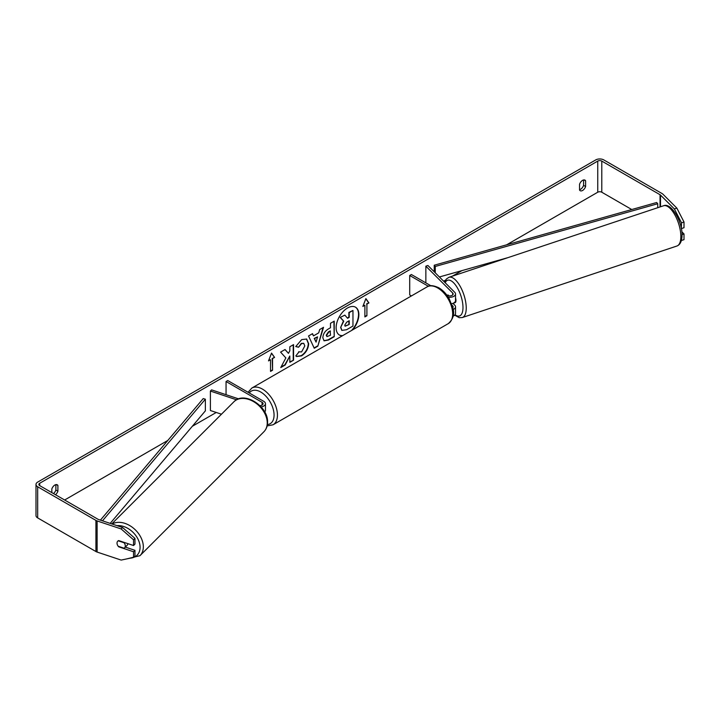 <?xml version="1.0" encoding="UTF-8"?>
<svg xmlns="http://www.w3.org/2000/svg" width="720" height="720" viewBox="0 0 720 720"><rect width="100%" height="100%" fill="white"/><g stroke="black" fill="none" stroke-linecap="round" stroke-linejoin="round"><path stroke-width="1.08" d="M448.038 294.966L447.741 295.056A4.77 1.944 71.6 0 0 447.462 295.344A4.77 1.944 71.6 0 1 447.939 294.966A4.77 1.944 71.6 0 1 448.011 294.939L448.893 295.821M453.096 309.51A5.715 3.303 0 0 0 455.526 306.81A5.715 3.303 0 0 0 454.761 305.163L452.943 303.345M446.634 294.867L447.444 295.335A3.339 1.926 180 0 0 451.08 295.749A3.339 1.926 180 0 0 453.141 293.976A3.339 1.926 180 0 0 452.691 293.013L425.853 266.166L427.914 265.482L454.761 292.32A5.715 3.303 180 0 1 455.526 293.976A5.715 3.303 180 0 1 448.245 297.144M455.526 306.81L455.526 313.425A5.715 3.303 180 0 1 453.087 316.134M452.754 307.71A3.339 1.926 0 0 0 453.141 306.81A3.339 1.926 0 0 0 452.691 305.847L452.088 305.244M411.408 295.929L409.707 294.948L409.707 275.49L411.39 274.518L430.812 285.732M428.382 286.272L409.707 275.49M455.526 293.976L455.526 300.582A5.715 3.303 180 0 1 451.566 303.732L451.908 303.66M425.853 266.166L425.853 282.87M238.608 398.88L211.59 389.871L210.393 391.059L236.565 399.789M210.393 391.059L210.393 410.517L221.463 414.207M261.117 406.908A5.715 3.303 0 0 0 265.464 403.704A5.715 3.303 0 0 0 263.79 401.364L227.736 380.547L226.053 381.519L226.053 394.695M259.902 405.621A3.339 1.926 0 0 0 263.079 403.704A3.339 1.926 0 0 0 262.107 402.336L226.053 381.519M264.708 411.957A5.715 3.303 0 0 0 265.464 410.319L265.464 403.704M127.881 543.645A4.77 3.366 45 0 1 127.143 545.265L124.524 547.884A4.77 3.366 45 0 1 124.101 548.217L118.206 546.255A4.77 3.366 45 0 1 117.027 543.141A4.77 3.366 45 0 1 117.783 541.143A4.77 3.366 45 0 1 118.206 540.81L124.101 542.772A4.77 3.366 45 0 1 125.28 545.886A4.77 3.366 45 0 1 124.524 547.884M351.585 330.471A16.074 9.279 120 0 0 355.365 307.116M352.647 329.859A16.074 9.279 120 0 0 355.536 307.206A16.074 9.279 120 0 0 347.499 308.007A16.074 9.279 120 0 0 336.996 322.173A16.074 9.279 120 0 0 339.462 335.052A16.074 9.279 120 0 0 342.351 335.799M631.764 209.529L601.785 192.222A2.862 1.647 0 0 0 597.744 192.222L506.664 244.8M461.97 270.612L452.34 276.165M445.626 280.044L443.628 281.196M216.252 412.47L192.321 426.285M167.841 440.424L64.638 500.004M674.379 208.944L676.854 208.116L684 222.003L681.525 222.831L674.379 208.944L660.501 195.066A2.862 1.647 0 0 0 660.042 194.724L601.785 161.091A2.862 1.647 0 0 0 597.744 161.091L39.699 483.273A2.862 1.647 0 0 0 38.862 484.443A2.862 1.647 0 0 0 39.699 485.613L97.956 519.246A2.862 1.647 0 0 0 98.55 519.507L122.58 527.517L134.964 538.389L134.964 544.095L133.533 545.526L133.533 539.811L121.158 528.948L122.58 527.517M285.858 357.93L280.755 367.569L285.183 365.013L289.827 356.022L289.827 362.331L293.562 360.18L293.562 344.61L289.827 346.77L289.827 350.793L288.459 353.34L285.066 349.515L280.584 352.107L285.858 357.93M313.497 335.871L318.717 332.856L319.671 329.544L323.523 327.312L317.817 346.185L314.244 348.255L308.538 335.97L312.516 333.666L313.497 335.871L312.318 333.783M579.546 184.293A4.77 2.754 -60 0 1 584.955 180.117A4.77 2.754 -60 0 1 585.612 180.792L585.612 186.525A4.77 2.754 -60 0 1 582.579 190.467A4.77 2.754 -60 0 1 580.194 190.701A4.77 2.754 -60 0 1 579.546 190.026L579.546 184.293M55.476 494.721A4.77 2.754 120 0 0 57.897 491.193L57.897 485.469A4.77 2.754 120 0 0 57.24 484.785A4.77 2.754 120 0 0 51.831 488.97L51.831 492.615M268.506 360.9L271.539 353.079L274.572 357.399L272.556 358.56L272.556 370.233L270.531 371.403L270.531 359.73L268.506 360.9M366.903 304.092L368.928 302.922L365.895 298.602L362.862 306.423L364.887 305.253L364.887 316.926L366.903 315.765L366.903 304.092L366.903 315.765M322.848 337.806L322.848 337.761C323.1 333.909 325.035 330.921 328.644 328.806L330.489 327.744L330.489 323.298L334.224 321.138L334.224 336.699L328.446 340.038L324.081 340.812L322.848 337.806M298.638 351.801L301.59 351.918L304.803 345.951L303.759 343.377L301.59 343.602L298.548 347.247L295.731 346.563L301.707 339.597L306.657 339.057L308.655 343.683C308.331 348.84 305.964 352.899 301.554 355.878L296.604 356.535L295.83 355.932L298.917 352.017M583.587 179.946L583.587 185.355A4.77 2.754 -60 0 1 580.554 189.297A4.77 2.754 -60 0 1 579.546 189.702M676.854 208.116L662.976 194.238A5.715 3.303 0 0 0 662.067 193.554L603.81 159.921A5.715 3.303 0 0 0 595.719 159.921L37.674 482.103A5.715 3.303 0 0 0 36 484.443A5.715 3.303 0 0 0 37.674 486.774L95.931 520.407A5.715 3.303 0 0 0 97.119 520.938L121.158 528.948M53.46 493.551A4.77 2.754 120 0 0 55.872 490.032L55.872 484.623M36 484.443L36 515.574A5.715 3.303 0 0 0 37.674 517.905L95.931 551.538A5.715 3.303 0 0 0 97.119 552.069L121.158 560.079L133.533 557.469L134.964 556.038L134.964 550.323L133.533 551.754L133.533 557.469M133.533 551.754L118.674 546.804A4.77 3.366 45 0 1 117.783 541.143A4.77 3.366 45 0 1 118.674 540.576L133.533 545.526M134.964 538.389L133.533 539.811M125.307 547.101L134.964 550.323M681.525 222.831L681.3 228.321M681.426 240.48L684 239.661L684 233.946L681.84 231.786M682.038 234.603L684 233.946M681.525 228.546L684 227.718L684 222.003M585.612 180.792L584.046 179.892M585.612 186.525L583.587 185.355M57.897 485.469L56.331 484.569M57.897 491.193L55.872 490.032M339.3 334.953A16.074 9.279 120 0 0 342.738 335.583M340.641 327.447L343.422 321.012L340.2 317.43L344.853 315.126L347.58 318.285L349.218 317.34L349.218 312.615L352.962 310.455L352.962 326.052L346.572 329.733L341.802 330.372L340.641 327.447L343.755 321.201L340.533 317.628M344.853 315.126L340.2 317.43M347.355 318.024L348.876 317.142L348.876 312.417L352.962 310.455M341.865 330.408L340.974 327.645M271.467 353.268L274.572 357.399M274.239 357.201L272.556 358.56M272.214 358.371L272.556 370.233M270.531 371.016L272.214 370.044M268.704 360.396L270.531 359.73M366.57 315.567L364.887 316.539M363.06 305.919L364.887 305.253M366.57 303.894L368.928 302.922M368.595 302.724L365.823 298.791M323.046 327.591L317.817 346.185M317.484 345.996L314.1 347.949M317.574 336.852L314.235 338.391L316.062 342.117L317.574 336.852L314.568 338.589L316.062 342.117M333.891 321.336L334.224 336.699M333.891 336.51L328.113 339.84L323.919 340.713M330.489 331.119L328.716 332.145L326.583 335.403L327.033 336.582L330.489 335.232L330.156 330.93L328.383 331.947L326.241 335.205L326.88 336.465M284.958 349.578L288.459 353.34M289.827 361.944L293.562 360.18M293.229 359.982L293.229 344.808M281.052 367.011L284.85 364.824L289.827 356.022M306.486 338.967L308.322 343.485C307.989 348.642 305.622 352.71 301.212 355.68L296.433 356.436M303.588 343.287L301.248 343.413L298.548 347.247M298.206 347.058L295.785 346.464M344.736 325.161L345.141 326.214L349.218 324.468L349.218 320.724L346.743 322.146L344.736 325.161M344.997 326.088L349.218 324.468M348.876 324.27L348.876 320.922M455.526 297.837A4.77 1.944 71.6 0 1 455.958 300.492A4.77 1.944 71.6 0 1 455.076 302.634L453.429 303.183A4.77 1.944 71.6 0 1 453.258 303.219M448.398 295.722L447.741 295.056M657.72 207.711L657.72 203.742L656.676 202.509L434.223 265.23L434.223 271.782M657.72 203.742L435.267 266.463L435.267 272.826M435.267 266.463L434.223 265.23M507.681 257.715L439.407 276.966M100.422 520.128L203.22 398.592L205.362 399.195L205.362 410.868L110.187 523.386M102.483 520.821L205.362 399.195M452.691 305.847L452.691 307.44M452.691 293.013L452.691 294.939M262.107 402.336L262.107 405.063M111.762 523.908L233.883 401.796A21.204 14.994 45 0 1 254.439 402.147A21.204 14.994 45 0 1 267.237 422.919A21.204 14.994 45 0 1 263.871 431.793L139.959 555.696A21.204 14.994 -135 0 0 143.334 546.822A21.204 14.994 -135 0 0 132.093 527.121A21.204 14.994 -135 0 0 112.131 524.034M116.991 525.654A18.828 13.311 45 0 1 140.076 547.326A18.828 13.311 45 0 1 133.551 557.451M133.479 557.478A18.828 13.311 45 0 1 130.266 558.153M597.744 161.091L597.744 192.222M39.699 483.273L39.699 485.613M97.119 520.938L97.119 552.069M601.785 161.091L601.785 192.222M660.042 194.724L660.042 206.928M660.501 195.066L660.501 206.784M37.674 486.774L37.674 517.905M95.931 520.407L95.931 551.538M680.85 236.493A21.204 8.658 -108.4 0 0 674.793 214.785A21.204 8.658 -108.4 0 0 663.543 205.767C671.085 202.167 682.479 221.634 682.047 235.296C681.921 241.146 680.22 244.71 676.953 246.006A21.204 8.658 -108.4 0 0 680.85 236.493M663.543 205.767L448.929 277.299A21.204 8.658 71.6 0 1 460.179 286.326A21.204 8.658 71.6 0 1 466.236 308.025A21.204 8.658 71.6 0 1 462.339 317.538L676.953 246.006M455.04 314.757A18.828 7.686 -108.4 0 0 462.987 307.521A18.828 7.686 -108.4 0 0 455.769 285.363A18.828 7.686 -108.4 0 0 445.185 282.744M448.281 323.622A21.204 12.24 -120 0 0 451.53 306.63A21.204 12.24 -120 0 0 437.67 287.937A21.204 12.24 -120 0 0 427.068 286.893C429.462 284.985 433.395 285.291 438.867 287.82C442.944 290.25 446.382 293.877 449.19 298.701L452.664 307.332C454.824 313.623 453.357 319.059 448.281 323.622L273.042 424.791L267.12 425.916M427.068 286.893L251.838 388.062A21.204 12.24 60 0 1 262.44 389.106A21.204 12.24 60 0 1 276.3 407.799A21.204 12.24 60 0 1 273.042 424.791M267.39 424.557A18.828 10.872 -120 0 0 273.618 410.859A18.828 10.872 -120 0 0 260.757 392.031A18.828 10.872 -120 0 0 249.282 392.985M139.959 555.696L126.477 558.954M263.871 431.793C266.319 429.255 267.543 426.069 267.561 422.226C268.371 406.251 244.071 390.618 233.883 401.796M448.929 277.299L446.364 279.045L444.645 282.204M454.671 315.162L459.234 317.691L462.339 317.538M251.838 388.062L248.058 392.283"/></g></svg>
